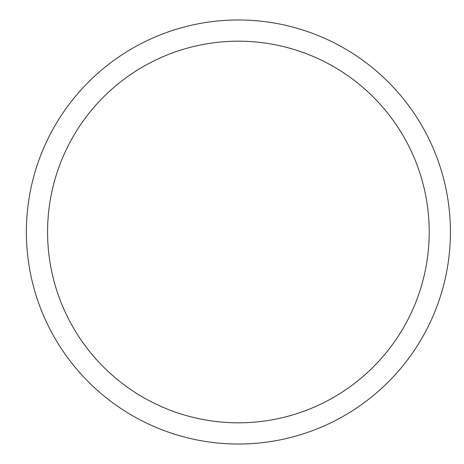 <?xml version="1.0" encoding="UTF-8"?>
<svg xmlns="http://www.w3.org/2000/svg" width="464" height="464" viewBox="0 0 464 464"><rect width="100%" height="100%" fill="white"/><g stroke="black" fill="none" stroke-linecap="round" stroke-linejoin="round"><path stroke-width="0.7" d="M47.572 232A190.82 190.82 0 0 1 333.802 66.746A190.82 190.82 0 0 1 333.802 397.254A190.82 190.82 0 0 1 47.572 232M26.373 232A212.019 212.019 0 0 1 344.404 48.384A212.019 212.019 0 0 1 344.404 415.616A212.019 212.019 0 0 1 26.373 232"/></g></svg>
